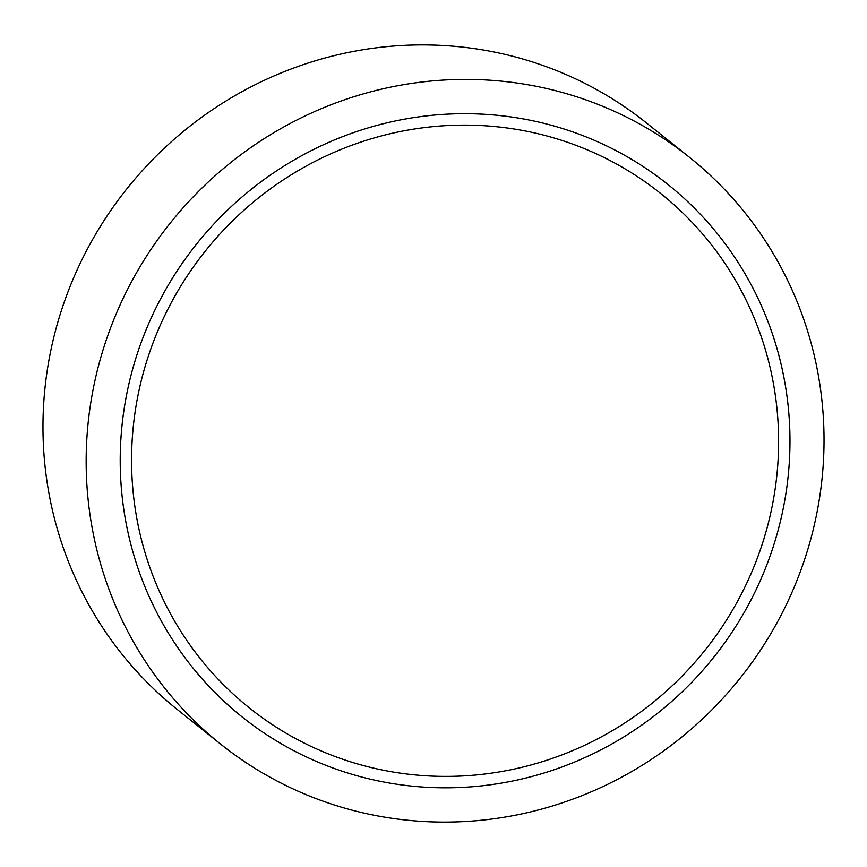 <?xml version="1.0" encoding="UTF-8"?>
<svg xmlns="http://www.w3.org/2000/svg" width="867" height="867" viewBox="0 0 867 867"><rect width="100%" height="100%" fill="white"/><g stroke="black" fill="none" stroke-linecap="round" stroke-linejoin="round"><path stroke-width="1.3" d="M109.09 331.931A375.552 364.649 128.6 0 0 220.63 744.124A375.552 364.649 128.6 0 0 801.097 569.586A375.552 364.649 128.6 0 0 689.558 157.382A375.552 364.649 128.6 0 0 109.09 331.931M141.028 342.898A340.883 330.988 128.6 0 0 242.272 717.042A340.883 330.988 128.6 0 0 769.159 558.619A340.883 330.988 128.6 0 0 667.915 184.465A340.883 330.988 128.6 0 0 141.028 342.898M689.558 157.382L646.37 122.876A375.552 364.649 128.6 0 0 65.903 297.414A375.552 364.649 128.6 0 0 177.442 709.618L220.63 744.124M172.034 278.903A340.883 330.988 128.6 0 0 242.272 717.042A340.883 330.988 128.6 0 0 738.153 622.614A340.883 330.988 128.6 0 0 667.915 184.465A340.883 330.988 128.6 0 0 172.034 278.903M181.626 284.723A329.33 319.771 128.6 0 0 249.49 708.014A329.33 319.771 128.6 0 0 728.551 616.784A329.33 319.771 128.6 0 0 660.697 193.493A329.33 319.771 128.6 0 0 181.626 284.723M320.985 750.855A329.33 319.771 128.6 0 0 729.537 615.18A329.33 319.771 128.6 0 0 660.697 193.493A329.33 319.771 128.6 0 0 589.202 150.652A329.33 319.771 128.6 0 0 180.639 286.327A329.33 319.771 128.6 0 0 249.49 708.014A329.33 319.771 128.6 0 0 320.985 750.855"/></g></svg>
